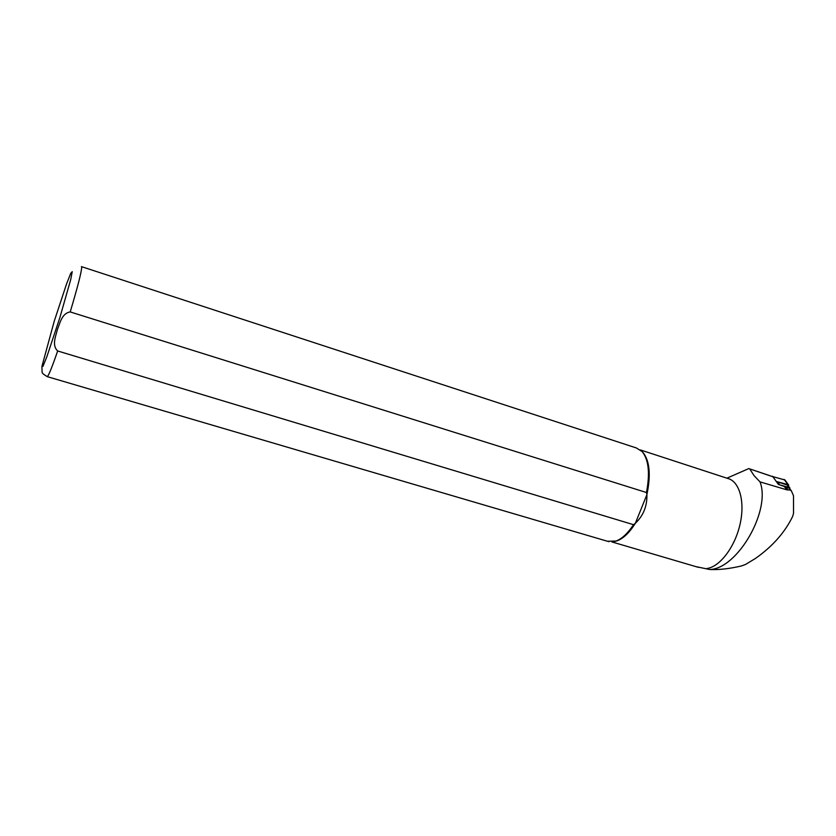 <?xml version="1.0" encoding="UTF-8"?>
<svg xmlns="http://www.w3.org/2000/svg" width="836" height="836" viewBox="0 0 836 836"><rect width="100%" height="100%" fill="white"/><g stroke="black" fill="none" stroke-linecap="round" stroke-linejoin="round"><path stroke-width="1.25" d="M789.539 488.36L778.347 484.378L772.934 476.781L749.662 468.881L754.093 475.663L760.018 481.881L786.76 489.812L790.333 490.042L791.42 490.962L793.5 495.758L793.531 513.335L792.664 516.387C784.92 532.396 772.537 546.41 755.483 558.438L745.587 564.425L741.542 565.93C729.577 568.752 718.981 569.943 709.754 569.515L695.886 566.62M640.376 449.925L727.738 478.453C739.484 481.243 745.294 501.725 739.985 524.538C734.792 547.35 719.618 567.059 706.754 568.532M642.518 451.952L643.041 452.506C649.697 460.929 650.983 474.973 646.907 494.63L646.458 492.519L70.214 311.933C61.864 313.239 60.035 323.104 57.391 329.499C55.824 336.229 51.602 345.289 57.674 350.974L633.51 524.684L635.35 523.294C643.365 515.676 647.21 506.125 646.907 494.63L635.35 523.294C629.508 532.574 623.478 538.405 617.25 540.777L614.554 541.498M760.018 481.881C771.22 510.357 737.498 568.908 709.754 569.515M769.778 475.653L749.662 468.881M748.889 468.536L726.902 478.182M81.594 266.674L636.353 447.96L642.173 451.597C648.694 459.748 650.115 473.385 646.458 492.519M633.51 524.684C627.826 533.326 622.005 538.781 616.038 541.038L607.469 541.258M790.219 489.3L788.881 487.367L779.748 484.88L777.616 481.933L787.794 485.152M777.616 481.933L776.425 481.682M771.565 476.29L784.952 479.979M772.527 476.227L776.247 481.442L787.92 484.629L788.87 486.625M786.76 489.812L784.408 486.552M787.951 490.011L785.756 486.98M790.333 490.042L788.693 487.775M81.406 266.611L81.709 267.186C81.51 271.993 77.675 286.905 70.214 311.933M57.674 350.974C52.02 367.276 48.561 375.834 47.286 376.66L47.119 376.618M72.241 271.669L70.694 279.652L59.941 317.335L46.868 356.69L42.95 366.346L41.915 366.45L54.235 321.212L66.629 283.738L70.746 273.267L72.241 271.669M786.749 484.431L788.881 487.367M784.116 479.404L787.92 484.629M611.889 541.916L698.342 567.341M617.25 540.777L616.038 541.038M608.942 541.697L47.286 376.66C40.421 372.323 42.511 373.473 41.894 367.391M643.041 452.506L642.173 451.597M789.477 488.287L791.42 490.962M789.874 488.005L787.731 485.058M788.703 485.131L784.899 479.906"/></g></svg>

